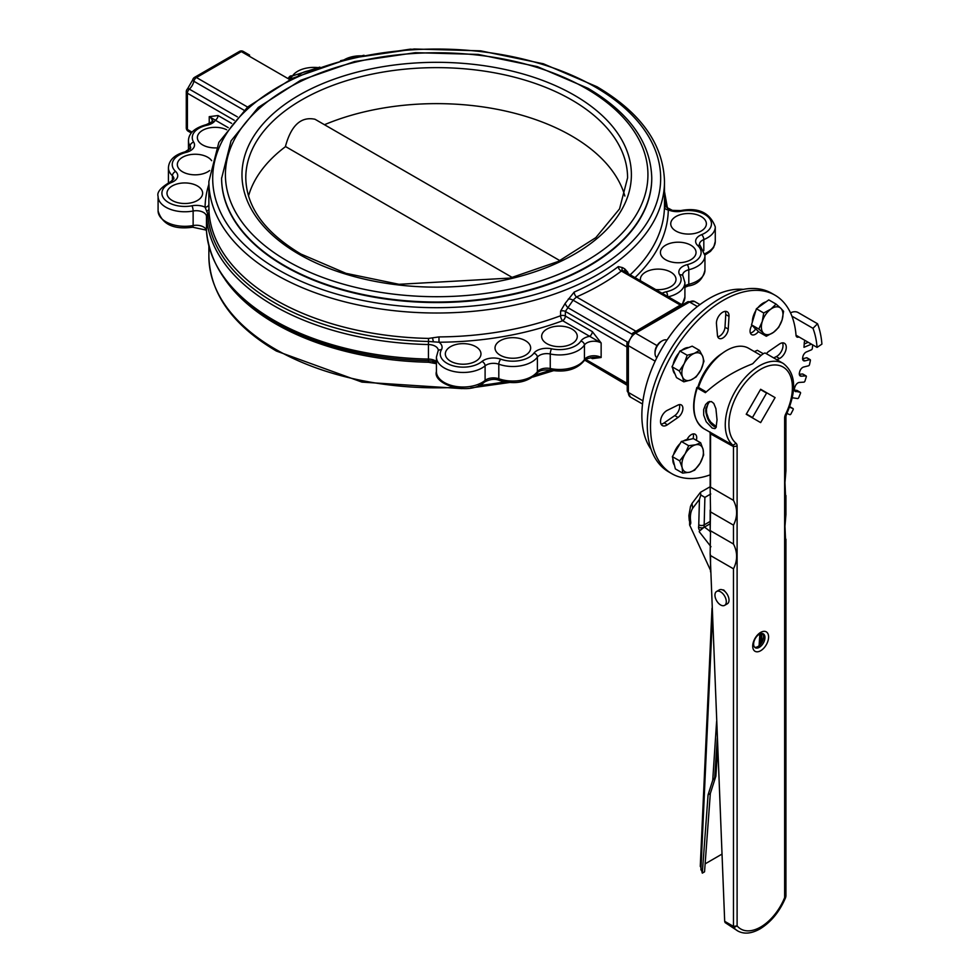<?xml version="1.0" encoding="UTF-8"?>
<svg xmlns="http://www.w3.org/2000/svg" width="980" height="980" viewBox="0 0 980 980"><rect width="100%" height="100%" fill="white"/><g stroke="black" fill="none" stroke-linecap="round" stroke-linejoin="round"><path stroke-width="1.47" d="M627.298 343.098A3.822 0.747 35.8 0 1 626.918 342.902L626.918 384.405M683.158 304.805L680.328 305.074L632.443 333.335M592.337 331.62L565.362 316.05L565.362 311.432L573.092 300.199L576.485 296.94A3.822 1.887 66.4 0 1 574.182 292.077L565.142 303.42L560.585 311.15L560.585 315.756A3.822 2.205 180 0 1 565.362 316.05A3.822 2.205 -60 0 1 562.667 320.73L601.144 342.951L592.337 331.62A3.822 2.205 -60 0 1 589.629 336.299A14.002 8.085 -0 0 0 580.871 341.101A22.908 13.23 180 0 1 551.569 348.807A14.002 8.085 -0 0 0 533.88 353.192A22.908 13.23 180 0 1 500.805 359.207A14.002 8.085 -0 0 0 481.964 361.473A22.908 13.23 180 0 1 452.944 365.76A22.908 13.23 180 0 1 441.392 349.811A14.002 8.085 -0 0 0 439.003 342.228A231.623 133.721 -0 0 0 562.667 320.73A3.822 1.69 -110.5 0 1 560.585 315.756A227.801 131.528 180 0 1 438.966 336.912L428.542 338.418A227.801 131.528 180 0 1 209.022 211.68L208.875 205.335M636.535 331.35A3.822 2.205 -120 0 1 635.444 330.983L576.485 296.94A231.623 133.721 -0 0 0 621.369 271.031L623.145 271.301M627.445 342.069L568.069 307.781A3.822 1.066 55.6 0 1 565.142 303.42M631.99 334.204L573.092 300.199A3.822 1.593 15.1 0 0 568.302 299.01M681.418 305.442A3.822 2.205 60 0 1 680.328 305.074L621.369 271.031A3.822 2.487 52.7 0 1 618.319 266.585A227.801 131.528 180 0 1 574.182 292.077M622.692 270.517L622.043 269.868A3.822 2.842 165.5 0 1 622.619 267.65L618.319 266.585M625.51 272.134A3.822 3.087 67.2 0 1 624.824 268.961L622.619 267.65M627.323 273.028A3.822 2.205 180 0 1 627.849 272.305L624.824 268.961M590.634 357.663L592.337 358.643A3.822 2.205 120 0 0 592.079 357.467M592.337 358.643L601.144 357.492L593.231 357.394M194.555 77.359A3.822 2.205 60 0 1 196.466 77.543L241.35 51.634A3.822 2.205 -120 0 0 239.439 51.438L194.555 77.359A3.822 3.822 0 0 0 192.742 79.821A3.822 1.482 -167.3 0 0 193.881 81.267A3.822 2.205 -60 0 1 196.466 77.543L247.597 107.065M192.742 79.821L187.523 88.862A3.822 1.482 47.3 0 1 189.336 89.131A9.543 5.513 120 0 0 193.881 81.267L244.057 110.238M289.786 79.601L241.35 51.634A3.822 2.205 -60 0 1 243.261 51.438A3.822 3.822 0 0 0 239.439 51.438M231.599 123.358L218.038 115.53A3.822 2.205 -60 0 1 215.343 120.197L228.218 127.633M218.038 115.53L209.23 116.669L215.343 120.197A14.002 8.085 -0 0 1 207.013 125.256A3.822 1.115 -102.4 0 0 206.192 124.656C194.579 127.927 188.662 133.292 188.454 140.74A26.73 15.435 -0 0 0 190.096 146.057A10.18 5.88 180 0 1 190.72 148.09L185.159 151.802C174.562 154.754 168.989 160.046 168.425 167.654A26.73 15.435 -0 0 0 172.407 175.763A10.18 5.88 180 0 1 173.925 178.85L170.312 181.937C160.806 187.474 156.727 192.276 158.086 196.343A26.73 15.435 -0 0 0 193.133 211.006A10.18 5.88 180 0 1 205.457 214.02A10.18 5.88 180 0 1 206.474 216.384A3.822 3.112 -3.5 0 1 207.748 214.032A3.822 3.112 176.5 0 0 209.022 211.68M285.352 146.755C291.06 125.465 300.946 116.302 315.021 119.266L559.923 260.656M651.761 178.115A215.086 124.178 180 0 1 651.761 178.372A215.086 124.178 180 0 1 436.688 302.55A215.086 124.178 180 0 1 221.603 178.372A215.086 124.178 180 0 1 221.603 178.115M664.489 205.494L664.477 206.707A227.801 131.528 180 0 1 630.164 274.817M225.069 279.521A227.801 131.528 -0 0 0 428.542 362.257L436.431 363.727M433.099 361.326L428.493 360.665L428.542 362.257M634.991 277.61A231.623 133.721 -0 0 0 668.299 209.843A3.822 3.112 1 0 1 664.477 206.707M681.418 211.227A22.908 13.23 180 0 1 709.067 217.891A22.908 13.23 180 0 1 701.631 234.649A3.822 1.776 68.1 0 1 703.812 239.573A26.73 15.435 -0 0 0 715.278 226.907C709.949 212.648 698.422 207.209 680.708 210.59A3.822 0.968 -100.7 0 1 681.418 211.227A14.002 8.085 -0 0 1 668.299 209.843L665.616 204.575A3.822 3.112 -3.5 0 1 664.489 203.13M298.361 75.595A17.811 10.29 180 0 1 310.574 70.511M208.875 184.326A231.623 133.721 -0 0 0 205.077 207.172A3.822 3.112 -179 0 0 208.875 204.318M436.431 361.583A10.18 5.88 -0 0 0 432.548 359.672A10.18 5.88 -0 0 0 428.444 359.084L428.493 360.665A229.075 132.263 180 0 1 296.401 333.053C240.774 307.328 210.798 273.334 206.486 231.084L205.971 230.055L192.656 227.213A3.822 0.968 -100.7 0 0 193.133 225.547L193.133 211.006A3.822 0.968 79.3 0 0 191.945 205.788A14.002 8.085 -0 0 1 205.077 207.172L207.748 214.032A229.075 132.263 -0 0 0 428.493 341.469L439.003 342.228L438.966 336.912M546.865 343.662A17.811 10.29 180 0 1 541.646 336.397A17.811 10.29 180 0 1 559.47 326.107A17.811 10.29 180 0 1 577.281 336.397A17.811 10.29 180 0 1 566.281 345.891A17.811 10.29 180 0 1 546.865 343.662M450.555 361.204A17.811 10.29 180 0 1 445.337 353.927A17.811 10.29 180 0 1 463.16 343.637A17.811 10.29 180 0 1 480.972 353.927A17.811 10.29 180 0 1 469.971 363.433A17.811 10.29 180 0 1 450.555 361.204M500.241 355.226A17.811 10.29 180 0 1 495.023 347.961A17.811 10.29 180 0 1 512.846 337.671A17.811 10.29 180 0 1 530.658 347.961A17.811 10.29 180 0 1 519.657 357.467A17.811 10.29 180 0 1 500.241 355.226M665.628 259.749A17.811 10.29 180 0 1 660.41 252.473A17.811 10.29 180 0 1 678.221 242.195A17.811 10.29 180 0 1 696.045 252.473A17.811 10.29 180 0 1 685.045 261.979A17.811 10.29 180 0 1 665.628 259.749M675.955 231.06A17.811 10.29 180 0 1 670.736 223.795A17.811 10.29 180 0 1 688.56 213.505A17.811 10.29 180 0 1 706.372 223.795A17.811 10.29 180 0 1 695.371 233.289A17.811 10.29 180 0 1 675.955 231.06M640.54 280.819A17.811 10.29 180 0 1 640.369 279.398A17.811 10.29 180 0 1 658.192 269.108A17.811 10.29 180 0 1 676.004 279.398A17.811 10.29 180 0 1 655.73 289.578M216.2 147.894A17.811 10.29 180 0 1 202.578 144.893A17.811 10.29 180 0 1 197.36 137.617A17.811 10.29 180 0 1 207.662 128.294A17.811 10.29 180 0 1 226.662 129.752M172.211 200.496A17.811 10.29 180 0 1 166.992 193.219A17.811 10.29 180 0 1 184.816 182.942A17.811 10.29 180 0 1 202.627 193.219A17.811 10.29 180 0 1 191.627 202.725A17.811 10.29 180 0 1 172.211 200.496M209.647 170.52A17.811 10.29 180 0 1 182.55 171.806A17.811 10.29 180 0 1 177.331 164.542A17.811 10.29 180 0 1 191.737 154.436A17.811 10.29 180 0 1 211.656 160.671M669.328 336.802L667.784 338.933M651.051 449.244A95.452 55.113 -60 0 1 661.635 348.77A95.452 55.113 -60 0 1 743.355 289.37M624.86 196.037A190.647 110.066 -0 0 0 324.466 124.717M512.344 277.512L285.584 146.584A190.647 110.066 -0 0 0 248.516 196.037M770.868 309.104L776.099 304.118L780.803 308.271A15.276 8.82 120 0 0 770.868 309.104A15.276 8.82 120 0 0 762.232 321.575L763.714 312.988L770.868 309.104M783.584 311.309L782.101 319.897A15.276 8.82 120 0 0 780.803 308.271L783.584 311.309M778.683 327.381L773.465 332.367A15.276 8.82 120 0 0 782.101 319.897L778.683 327.381M763.53 333.212L758.826 329.06L762.232 321.575A15.276 8.82 120 0 0 763.53 333.212A15.276 8.82 120 0 0 773.465 332.367L766.299 336.25L763.53 333.212M766.299 336.25L758.986 332.024L751.501 324.833L758.826 329.06M751.501 324.833L756.401 308.761L763.714 312.988M756.401 308.761L768.786 299.892L776.099 304.118M750.386 333.053A7.632 4.41 120 0 0 755.702 328.876A15.276 8.82 -60 0 1 755.531 328.766A15.276 8.82 -60 0 1 753.583 326.83M752.37 322.004A15.276 8.82 -60 0 1 755.837 310.623M757.92 307.683A15.276 8.82 -60 0 1 766.017 301.865M686.943 439.53L687.801 438.183A7.632 4.41 -60 0 1 695.151 434.25A7.632 4.41 -60 0 1 696.339 440.29M693.032 438.636A7.632 4.41 120 0 0 693.166 433.932M766.397 353.707A7.632 4.41 -60 0 1 768.773 351.391L779.357 344.103A8.906 5.145 -60 0 1 784.417 343.27A8.906 5.145 -60 0 1 785.691 350.705A8.906 5.145 -60 0 1 779.517 358.509L776.92 359.783M773.686 357.921L776.27 356.634A8.906 5.145 120 0 0 782.493 342.865M758.434 331.485A7.632 4.41 -60 0 1 751.636 334.609A7.632 4.41 -60 0 1 751.293 326.438L751.905 325.225M667.282 410.351L677.891 405.108A7.632 4.41 -60 0 1 681.321 404.936A7.632 4.41 -60 0 1 682.582 410.73A7.632 4.41 -60 0 1 678.025 417.455L667.429 424.757A8.906 5.145 -60 0 1 662.37 425.577A8.906 5.145 -60 0 1 661.096 418.154A8.906 5.145 -60 0 1 667.282 410.351M661.047 424.12A8.906 5.145 120 0 0 664.183 422.882L674.779 415.594A7.632 4.41 120 0 0 679.336 404.63M716.454 323.817A8.906 5.145 -60 0 1 720.031 314.47A8.906 5.145 -60 0 1 727.172 311.775A8.906 5.145 -60 0 1 729.01 316.393L728.238 329.096A7.632 4.41 -60 0 1 724.735 336.507A7.632 4.41 -60 0 1 719.026 338.37A7.632 4.41 -60 0 1 717.47 335.454L716.454 323.817M717.777 336.802A7.632 4.41 120 0 0 724.992 327.222L725.764 314.519A8.906 5.145 120 0 0 725.249 311.371M722.358 353.253A38.943 22.479 120 0 0 697.895 387.149M774.935 295.151A103.084 59.523 120 0 0 671.851 354.674A103.084 59.523 120 0 0 671.851 473.708L668.617 471.833A103.084 59.523 120 0 1 668.617 352.8A103.084 59.523 120 0 1 771.701 293.29L774.935 295.151A103.084 59.523 120 0 1 791.914 316.148A103.084 59.523 120 0 1 796.017 335.234A4.582 2.646 120 0 0 796.948 337.022A4.582 2.646 120 0 0 798.957 336.936M671.851 473.708A103.084 59.523 120 0 0 710.157 474.847M786.916 413.474L789.843 414.65A1.151 0.662 -60 0 0 790.983 413.879L793.077 409.812A1.151 0.662 -60 0 0 792.979 408.55L789.574 407.19M797.218 390.567A1.151 0.662 120 0 0 796.961 390.42L800.195 392.294A1.151 0.662 -60 0 1 800.452 393.433L798.737 397.598A1.151 0.662 -60 0 1 797.622 398.541L793.335 397.917A4.582 2.646 120 0 0 792.293 398.027M800.195 392.294L794.89 391.081M803.024 374.25A1.151 0.662 120 0 0 802.608 374.005L805.854 375.879A1.151 0.662 -60 0 1 806.27 376.871L804.96 381.049A1.151 0.662 -60 0 1 803.882 382.139L799.264 382.445A4.582 2.646 120 0 0 795.086 386.549A114.538 66.126 120 0 1 794.78 387.394A4.582 2.646 120 0 0 795.344 391.473A4.582 2.646 120 0 0 795.919 391.669M805.854 375.879L801.236 376.185L799.582 375.23M807.153 358.092A1.151 0.662 120 0 0 806.589 357.761L809.823 359.635A1.151 0.662 -60 0 1 810.387 360.469L809.517 364.572A1.151 0.662 -60 0 1 808.512 365.797L803.649 367.022A4.582 2.646 120 0 0 799.717 371.641A114.538 66.126 120 0 1 799.496 372.486A4.582 2.646 120 0 0 800.256 375.977A4.582 2.646 120 0 0 801.236 376.185M809.823 359.635L804.96 360.861L802.718 359.574M812.702 344.874L812.31 348.5A1.151 0.662 -60 0 1 811.403 349.823L806.393 351.955A4.582 2.646 120 0 0 802.804 357.002A114.538 66.126 120 0 1 802.669 357.823A4.582 2.646 120 0 0 803.551 360.726A4.582 2.646 120 0 0 804.96 360.861M811.452 344.151L803.98 347.324A114.538 66.126 120 0 0 804.262 342.927A4.582 2.646 120 0 1 804.96 340.403M790.529 312.889A6.872 5.084 159 0 1 798.1 312.534L817.541 323.755L812.971 328.312A103.084 59.523 -60 0 1 817.075 347.398L821.914 344.115A109.956 63.48 120 0 0 817.541 323.755M791.914 316.148L812.971 328.312M796.017 335.234L817.075 347.398M789.843 406.737A1.151 0.662 120 0 0 789.758 406.688L792.979 408.55M808.206 342.277L804.213 343.98M806.589 357.761L802.596 358.778M802.608 374.005L799.325 374.225M796.961 390.42L794.462 390.065M760.492 389.55L766.593 393.078L752.481 417.517L746.38 413.989M716.613 591.467L719.332 589.899A8.024 4.631 60 0 1 723.35 590.303A8.024 4.631 60 0 1 728.581 597.359A8.024 4.631 60 0 1 727.356 603.79L724.636 605.358A8.024 4.631 60 0 1 720.619 604.966A8.024 4.631 60 0 1 715.388 597.898A8.024 4.631 60 0 1 716.613 591.467A8.024 4.631 60 0 1 724.636 596.097A8.024 4.631 60 0 1 724.636 605.358M761.681 633.472L762.024 642.157M754.661 647.241A8.024 4.631 120 0 0 761.938 642.317A8.024 4.631 120 0 0 762.562 633.558M710.157 553.859L724.686 921.323L725.114 922.572L733.848 927.619L737.107 925.88A39.702 22.92 -60 0 0 760.431 927.166L760.211 928.783C771.248 921.911 779.725 911.498 785.642 897.509L784.637 897.607A39.702 22.92 -60 0 1 760.872 926.921L759.978 928.856M768.59 636.988A11.221 6.48 120 0 0 756.683 635.922A11.221 6.48 120 0 0 756.683 651.798A11.221 6.48 120 0 0 768.59 636.988M760.652 422.601L746.221 414.271L760.652 389.268L775.082 397.611L760.652 422.601M785.543 496.039L784.968 482.589L785.923 470.853M785.543 539.711L784.968 526.272L785.923 514.524M733.481 568.817L710.537 555.574L710.157 553.602L710.537 530.793L733.481 544.035C737.646 552.193 737.646 560.462 733.481 568.817L733.481 926.406L724.686 921.323M722.346 589.825L723.791 590.034L725.678 592.226M733.481 500.363C737.646 508.522 737.646 516.779 733.481 525.145L710.537 511.891L710.157 487.648L710.537 487.109L733.481 500.363L733.481 446.598L737.107 446.072A6.419 3.7 120 0 0 736.078 443.34A44.896 25.921 -60 0 1 738.81 391.951A44.896 25.921 -60 0 1 782.04 366.496A44.896 25.921 -60 0 1 785.617 414.185A6.419 3.7 120 0 0 784.637 417.982L784.637 897.607L785.923 896.1L785.642 897.509M737.107 446.072L737.107 925.88L733.481 926.406A3.21 1.85 -60 0 0 733.848 927.619A42.912 24.77 120 0 0 737.83 931L725.114 922.572M710.157 554.362L710.157 553.602M710.157 510.078L710.157 531.417L710.537 511.891M709.851 432.156L710.157 433.65L733.481 446.598A3.21 1.85 -60 0 0 732.967 445.226L703.946 428.75A48.106 27.771 -60 0 1 697.258 387.994L696.866 387.492L697.956 387.149L706.213 391.914M697.258 387.994L705.38 392.674C719.43 380.166 735.073 370.587 752.297 363.935A48.106 27.771 120 0 1 752.922 363.543C759.806 356.071 763.959 352.592 765.343 353.094L783.339 363.494A48.106 27.771 120 0 0 736.458 389.207A48.106 27.771 120 0 0 732.967 445.226L736.078 443.34M754.38 351.599L757.369 350.313L763.285 353.731M716.135 427.317L714.592 426.68C709.753 423.948 706.788 418.668 705.698 410.877L705.918 408.28L709.336 401.555M698.471 387.443A43.916 25.358 -60 0 1 748.598 348.268L761.031 355.446M709.716 401.469L707.964 403.87L706.458 409.113L706.592 412.96L708.601 418.852L710.794 422.147L716.356 426.741M712.178 428.076L706.188 421.731L703.701 415.152L703.64 409.615L705.6 404.532L708.148 402.045L711.443 401.567L713.795 403.429L715.914 408.672L717.042 419.832L716.049 427.501L714.935 428.64L712.178 428.076M764.964 637.514A8.024 4.631 -60 0 1 761.46 645.587A8.024 4.631 -60 0 1 755.286 647.731A8.024 4.631 -60 0 1 753.62 644.056A8.024 4.631 -60 0 1 757.124 635.995A8.024 4.631 -60 0 1 763.298 633.84A8.024 4.631 -60 0 1 764.964 637.514M760.652 389.268L775.082 397.611M700.835 494.986L699.438 499.359L698.764 524.802A3.822 2.266 1.5 0 0 704.167 524.9L704.889 497.387L700.835 494.986L700.455 492.327L692.027 503.402L692.676 508.277L699.438 499.359M699.855 530.768A3.822 0.735 -38 0 1 703.958 527.363L699.855 530.768A3.822 2.205 -120 0 1 698.593 526.897A3.822 2.524 8.3 0 0 703.958 527.363A25.456 14.7 -120 0 0 704.167 524.9L710.157 521.434M689.626 519.572L689.638 525.01L710.476 570.213M716.601 721.586L712.742 780.215L708.075 794.817L702.305 873.131L700.345 865.659M710.157 523.773L704.448 527.068L709.483 530.841L710.157 530.462M705.147 863.846L721.966 854.119M702.305 873.131L704.547 871.833L710.316 793.518L708.075 794.817M712.742 780.215L715.878 776.148L710.316 793.518M715.878 776.148L717.691 748.561M759.867 633.938L759.084 645.747M662.235 340.807L661.133 341.444A8.624 4.973 120 0 0 658.94 343.171A8.624 4.973 120 0 0 655.032 351.991L655.032 353.278A10.18 5.88 -60 0 1 659.65 342.853A10.18 5.88 -60 0 1 662.235 340.807A10.18 5.88 -60 0 1 666.988 340.121M656.821 357.724A10.18 5.88 -60 0 1 655.032 353.278M694.306 353.376L699.5 350.387L702.697 356.365A15.276 8.82 120 0 0 694.306 353.376A15.276 8.82 120 0 0 684.224 363.666L687.188 355.25L694.306 353.376M703.971 361.24L701.019 369.656A15.276 8.82 120 0 0 702.697 356.365L703.971 361.24M696.131 376.957L690.937 379.946A15.276 8.82 120 0 0 701.019 369.656L696.131 376.957M682.545 376.957L679.336 370.967L684.224 363.666A15.276 8.82 120 0 0 682.545 376.957A15.276 8.82 120 0 0 690.937 379.946L683.82 381.833L682.545 376.957M683.82 381.833L676.506 377.606L672.023 366.753L679.336 370.967M672.023 366.753L679.875 351.024L687.188 355.25M679.875 351.024L692.186 346.161L699.5 350.387M674.987 373.944A15.276 8.82 -60 0 1 672.868 368.786M673.15 364.511A15.276 8.82 -60 0 1 678.883 352.996M681.713 350.301A15.276 8.82 -60 0 1 688.72 347.533M703.101 449.465L703.64 455.038L700.112 463.173A15.276 8.82 120 0 0 703.101 449.465A15.276 8.82 120 0 0 695.616 444.798L700.651 442.788L703.101 449.465M694.649 470.204L689.626 472.225A15.276 8.82 120 0 0 700.112 463.173L694.649 470.204M682.668 473.12L682.141 467.558A15.276 8.82 120 0 0 689.626 472.225L682.668 473.12L675.355 468.893L672.366 456.643L681.357 441.478L688.67 445.704L695.616 444.798A15.276 8.82 120 0 0 685.143 453.838L688.67 445.704M679.679 460.87L685.143 453.838A15.276 8.82 120 0 0 682.141 467.558L679.679 460.87L672.366 456.643M681.357 441.478L693.326 438.562L700.651 442.788M674.448 465.194A15.276 8.82 -60 0 1 672.856 458.64M673.542 454.659A15.276 8.82 -60 0 1 680.145 443.524M683.391 440.988A15.276 8.82 -60 0 1 689.577 439.469M627.249 347.435A3.822 2.205 0 0 0 626.392 346.675L565.362 311.432A3.822 2.205 -0 0 0 560.585 311.15M585.685 359.415L626.392 382.911A3.822 2.205 180 0 1 627.249 383.67M642.525 404.042L630.471 397.096A10.18 5.88 -60 0 1 628.364 392.429A3.822 2.205 180 0 1 627.249 390.873L627.249 344.115L633.656 333.016L687.654 301.84L694.649 301.522A10.18 5.88 -60 0 0 689.553 302.024A3.822 2.205 -120 0 0 687.654 301.84M622.704 270.517L681.627 304.535L627.898 273.506L627.849 272.305M701.631 234.649A14.002 8.085 -0 0 0 697.711 245.527A22.908 13.23 180 0 1 687.286 264.625A14.002 8.085 -0 0 0 679.691 274.829A22.908 13.23 180 0 1 666.351 291.758A3.822 1.115 77.6 0 1 667.698 296.499M666.351 291.758A14.002 8.085 -0 0 0 662.076 293.24M593.243 357.394C586.346 358.619 583.284 359.783 584.056 360.873A3.822 2.916 -146.5 0 0 584.435 359.562A10.18 5.88 -0 0 1 601.144 357.492L601.144 342.951A10.18 5.88 180 0 0 584.435 345.009L584.435 359.562A26.73 15.435 180 0 1 550.245 368.541A10.18 5.88 -0 0 0 537.383 371.726A26.73 15.435 180 0 1 498.808 378.758A10.18 5.88 -0 0 0 485.1 380.399A26.73 15.435 180 0 1 455.161 386.316A26.73 15.435 180 0 1 436.431 371.591L436.431 357.038A26.73 15.435 -0 0 0 455.161 371.763A26.73 15.435 -0 0 0 485.1 365.846A10.18 5.88 180 0 1 498.808 364.205A26.73 15.435 -0 0 0 537.383 357.185A10.18 5.88 180 0 1 550.245 353.988A26.73 15.435 -0 0 0 584.435 345.009A3.822 2.916 33.5 0 0 580.871 341.101M642.929 400.845L628.364 392.429L628.364 345.671A3.822 2.205 180 0 1 627.249 344.115M655.167 361.142L628.364 345.671A10.18 5.88 -60 0 1 635.567 333.2A3.822 2.205 -120 0 0 633.656 333.016M657.041 345.609L635.567 333.2L689.553 302.024L697.38 306.544M191.982 132.116L187.413 129.47L187.413 93.235L234.232 120.271M186.286 127.915A3.822 3.822 0 0 0 188.197 131.222A3.822 2.205 -60 0 1 187.413 129.47A3.822 2.205 -0 0 1 186.286 127.915L186.286 91.667A3.822 2.205 180 0 0 187.413 93.235A3.822 2.205 -60 0 1 189.336 89.131L237.356 116.853M206.192 124.656C212.133 121.888 214.142 120.614 212.207 120.822A10.18 5.88 180 0 0 209.23 116.669L209.23 123.652M245.784 177.858A190.904 110.213 180 0 1 436.688 67.632A190.904 110.213 180 0 1 627.58 177.858L619.556 208.863L595.84 237.626L558.208 261.476L509.943 278.087L398.983 284.298L345.977 273.334L300.909 254.041C264.698 232.334 246.323 206.939 245.784 177.858M298.998 254.224A194.714 112.418 -0 0 0 624.762 203.828A194.714 112.418 -0 0 0 386.291 66.15A194.714 112.418 -0 0 0 298.998 254.224M586.065 88.494A211.264 121.973 180 0 1 491.36 292.555A211.264 121.973 180 0 1 232.615 143.166A211.264 121.973 180 0 1 586.065 88.494M221.603 177.858A215.086 124.178 -0 0 0 436.688 302.024A215.086 124.178 -0 0 0 651.761 177.858C650.671 142.615 629.405 112.774 587.976 88.298L537.359 66.628L478.166 54.415L415.434 52.675L354.527 61.556L300.603 80.311L258.242 107.445L231.047 140.851L221.603 178.372M595.068 86.926A223.991 129.323 180 0 1 494.655 303.286A223.991 129.323 180 0 1 220.329 144.905A223.991 129.323 180 0 1 595.068 86.926M208.875 181.484A227.801 131.528 -0 0 0 436.688 313.012A227.801 131.528 -0 0 0 664.489 181.484C663.35 144.244 640.846 112.651 596.979 86.742L543.361 63.774L480.653 50.838L414.197 49L349.652 58.408L292.53 78.278L247.658 107.004L218.859 142.357L208.875 181.484L208.875 205.555M453.324 387.48A227.801 131.528 180 0 1 275.601 349.309A227.801 131.528 180 0 1 208.875 256.307L208.875 246.213M550.662 370.183A227.801 131.528 180 0 1 535.496 374.813M504.553 381.857A227.801 131.528 180 0 1 478.632 385.581M432.437 362.87L433.258 361.363M664.489 204.477A3.822 3.589 176.9 0 0 666.376 207.062M666.89 206.866A3.822 3.112 176.5 0 0 666.878 206.707A3.822 3.112 176.5 0 0 665.616 204.575A229.075 132.263 -0 0 0 664.489 195.375M344.25 59.756A22.908 13.23 180 0 1 361.204 55.836M289.909 78.376A14.002 8.085 -0 0 0 292.493 75.913A22.908 13.23 180 0 1 318.329 67.645M208.912 208.875A3.822 2.413 -1.3 0 1 207.001 210.982M206.486 231.084A3.822 3.112 -3.5 0 1 206.474 230.925L206.474 216.384A230.349 132.998 -0 0 0 428.444 344.531L428.542 338.418M433.295 341.64A3.822 0.649 77.8 0 0 432.437 337.929M682.154 304.756L684.91 297.062A26.73 15.435 180 0 1 681.59 304.511M687.286 264.625A3.822 1.237 76 0 1 688.805 269.757L688.805 284.31A26.73 15.435 180 0 0 704.951 270.137C702.783 279.447 697.197 284.727 688.217 285.989A3.822 1.237 -104 0 0 688.805 284.31A10.18 5.88 -0 0 0 684.91 286.013M704.939 255.033L710.427 251.407L713.636 247.475L715.278 241.46A26.73 15.435 180 0 1 704.792 253.71M584.056 360.873C576.595 369.558 565.497 372.657 550.772 370.207C543.986 369.423 539.38 370.403 536.942 373.147C527.62 382.421 515.149 384.858 499.531 380.473C495.059 378.574 490.024 379.113 484.402 382.077A3.822 2.56 -129.7 0 0 485.1 380.399L485.1 365.846A3.822 2.56 50.3 0 0 481.964 361.473M499.531 380.473A3.822 1.642 -70.4 0 1 498.808 378.758L498.808 364.205A3.822 1.642 109.6 0 1 500.805 359.207M536.942 373.147A3.822 2.866 -143.3 0 0 537.383 371.726L537.383 357.185A3.822 2.866 36.7 0 0 533.88 353.192M550.772 370.207A3.822 1.078 -78 0 1 550.245 368.541L550.245 353.988A3.822 1.078 102 0 1 551.569 348.807M168.425 182.207L168.438 182.77A26.73 15.435 180 0 1 168.425 182.207L168.425 167.654M441.392 349.811A3.822 2.965 -150.4 0 0 438.072 351.036L438.268 350.411A10.18 5.88 180 0 0 432.548 345.119A10.18 5.88 180 0 0 428.444 344.531L428.444 359.084A230.349 132.998 180 0 1 206.474 230.925A10.18 5.88 -0 0 0 205.457 228.561A10.18 5.88 -0 0 0 193.133 225.547A26.73 15.435 180 0 1 158.086 210.884L158.086 196.343M697.711 245.527A3.822 2.658 -46.9 0 1 700.32 245.858L699.451 244.4A10.18 5.88 180 0 1 703.812 239.573L703.812 250.574M679.691 274.829A3.822 2.928 -32.5 0 1 682.913 275.894L682.644 275.16A10.18 5.88 180 0 1 688.805 269.757A26.73 15.435 -0 0 0 704.951 255.596L700.32 245.858M668.25 296.805A26.73 15.435 -0 0 0 684.91 282.51L682.913 275.894M292.493 75.913A3.822 2.916 -146.5 0 0 289.308 76.918L288.659 77.653M191.945 205.788A22.908 13.23 180 0 1 164.309 199.124A22.908 13.23 180 0 1 171.733 182.366A3.822 1.776 -111.9 0 0 170.312 181.937M171.733 182.366A14.002 8.085 -0 0 0 175.653 171.488A3.822 2.658 133.1 0 0 172.407 175.763L172.407 180.822M175.653 171.488A22.908 13.23 180 0 1 186.078 152.39A3.822 1.237 -104 0 0 185.159 151.802M186.078 152.39A14.002 8.085 -0 0 0 193.673 142.186A3.822 2.928 147.5 0 0 190.096 146.057L190.096 149.291M193.673 142.186A22.908 13.23 180 0 1 207.013 125.256M779.517 358.509L776.27 356.634M667.429 424.757L664.183 422.882M678.025 417.455L674.779 415.594M729.01 316.393L725.764 314.519M728.238 329.096L724.992 327.222M785.923 471.049L785.923 416.476L784.637 417.982M710.537 571.83L710.537 555.574M733.481 525.145L733.481 544.035M710.537 487.109L710.537 433.344A3.21 1.85 -60 0 0 710.022 431.984M785.617 414.185L786.487 414.356L785.923 416.476M698.764 524.802A21.634 12.495 60 0 1 698.593 526.897M689.638 525.01A5.096 2.94 -120 0 0 690.704 521.85A27.599 15.937 60 0 1 692.676 508.277M700.92 869.922L712.386 617.572M699.193 531.65L710.978 546.742M704.889 497.387L710.77 493.994M710.169 531.711L709.483 530.841M689.271 520.552L689.271 520.515A5.096 2.352 -8.3 0 0 690.704 521.85M760.97 633.57L760.247 644.644M714.751 776.797L717.287 738.381M627.567 385.495L584.705 360.138L626.624 384.332M630.471 397.096L627.249 390.873M627.898 273.518L627.151 272.746L627.237 273.506M188.197 131.222L191.259 132.986M187.523 88.862A3.822 3.822 0 0 0 186.286 91.667M249.618 55.113L243.261 51.438M664.489 205.555L664.489 181.484M462.058 388.619L361.926 382.102L276.397 351.06C232.53 325.14 210.026 293.559 208.875 256.307M553.516 370.685L532.863 377.055M509.343 382.531L470.768 387.958M688.217 285.989L684.91 287.263M436.431 362.759L432.156 361.106M484.402 382.077C469.408 396.63 432.278 384.099 436.431 371.591M192.656 227.213C173.668 229.822 162.153 224.383 158.086 210.884M680.708 210.59L672.341 210.357L667.392 207.736L664.489 191.59M319.86 67.106L289.308 76.918M364.033 55.272L340.513 60.736M416.267 49.588L410.375 49.159L397.941 50.997M438.072 351.036L436.431 357.038M699.953 304.584L694.649 301.522M715.278 241.46L715.278 226.907M704.951 270.137L704.951 255.596M188.454 150.54L188.454 140.74M684.91 297.062L684.91 282.51M806.944 357.798L810.178 359.672M802.853 374.054L806.099 375.928M797.108 390.469L800.342 392.343M789.794 406.7L793.028 408.574M760.211 928.783L759.77 929.028C751.378 933.695 744.077 934.344 737.83 931M785.923 495.513L785.923 514.721M785.923 539.184L785.923 896.1M710.157 433.65L710.157 487.746M703.946 428.75C693.252 421.094 690.888 407.349 696.866 387.492M783.339 363.494C795.919 373.429 796.973 390.383 786.487 414.356M700.443 492.327L710.157 486.729M689.271 520.515L688.891 515.664L690.496 506.403L692.027 503.402M712.007 608.213L700.271 866.394M761.57 633.472L760.884 643.885"/></g></svg>
